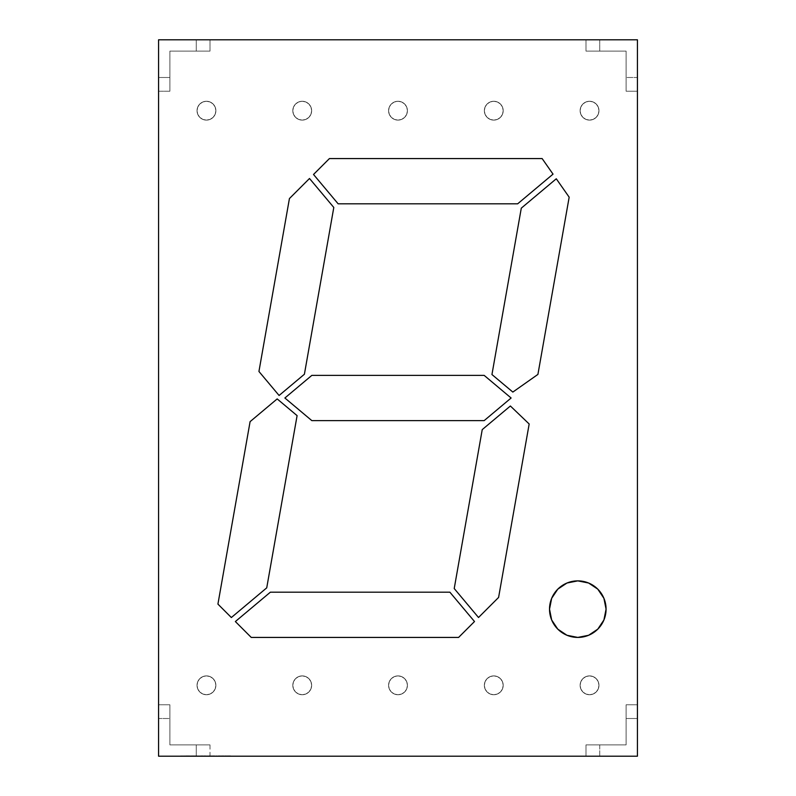 <?xml version="1.0" encoding="UTF-8"?>
<svg xmlns="http://www.w3.org/2000/svg" width="796" height="796" viewBox="0 0 796 796"><rect width="100%" height="100%" fill="white"/><g stroke="black" fill="none" stroke-linecap="round" stroke-linejoin="round"><path stroke-width="0.6" stroke-dasharray="3.98 2.98" d="M589.547 120.116A9.423 9.423 0 0 0 598.97 110.684A9.423 9.423 0 0 0 589.547 101.261A9.423 9.423 0 0 1 598.97 110.684A9.423 9.423 0 0 1 589.547 120.116L593.149 119.39L596.204 117.35L598.254 114.296L598.97 110.684L598.254 107.082L596.204 104.017L593.149 101.978L589.547 101.261L585.936 101.978L582.881 104.017L580.831 107.082L580.115 110.684L580.831 114.296L582.881 117.35L585.936 119.39L589.547 120.116L593.149 119.39L596.204 117.35L598.254 114.296L598.97 110.684L598.254 107.082L596.204 104.017L593.149 101.978L589.547 101.261A9.423 9.423 0 0 0 580.115 110.684A9.423 9.423 0 0 0 589.547 120.116A9.423 9.423 0 0 0 598.97 110.684A9.423 9.423 0 0 0 589.547 101.261A9.423 9.423 0 0 0 580.115 110.684A9.423 9.423 0 0 0 589.547 120.116L585.936 119.39L582.881 117.35L580.831 114.296L580.115 110.684L580.831 107.082L582.881 104.017L585.936 101.978L589.547 101.261A9.423 9.423 0 0 1 598.97 110.684A9.423 9.423 0 0 1 589.547 120.116A9.423 9.423 0 0 1 580.115 110.684A9.423 9.423 0 0 1 589.547 101.261A9.423 9.423 0 0 0 580.115 110.684A9.423 9.423 0 0 0 589.547 120.116M493.769 120.116A9.423 9.423 0 0 0 503.201 110.684A9.423 9.423 0 0 0 493.769 101.261A9.423 9.423 0 0 1 503.201 110.684A9.423 9.423 0 0 1 493.769 120.116L497.381 119.39L500.435 117.35L502.485 114.296L503.201 110.684L502.485 107.082L500.435 104.017L497.381 101.978L493.769 101.261L490.167 101.978L487.102 104.017L485.062 107.082L484.346 110.684L485.062 114.296L487.102 117.35L490.167 119.39L493.769 120.116L497.381 119.39L500.435 117.35L502.485 114.296L503.201 110.684L502.485 107.082L500.435 104.017L497.381 101.978L493.769 101.261A9.423 9.423 0 0 0 484.346 110.684A9.423 9.423 0 0 0 493.769 120.116A9.423 9.423 0 0 0 503.201 110.684A9.423 9.423 0 0 0 493.769 101.261A9.423 9.423 0 0 0 484.346 110.684A9.423 9.423 0 0 0 493.769 120.116L490.167 119.39L487.102 117.35L485.062 114.296L484.346 110.684L485.062 107.082L487.102 104.017L490.167 101.978L493.769 101.261A9.423 9.423 0 0 1 503.201 110.684A9.423 9.423 0 0 1 493.769 120.116A9.423 9.423 0 0 1 484.346 110.684A9.423 9.423 0 0 1 493.769 101.261A9.423 9.423 0 0 0 484.346 110.684A9.423 9.423 0 0 0 493.769 120.116M398 120.116A9.423 9.423 0 0 0 407.423 110.684A9.423 9.423 0 0 0 398 101.261A9.423 9.423 0 0 1 407.423 110.684A9.423 9.423 0 0 1 398 120.116L401.612 119.39L404.666 117.35L406.706 114.296L407.423 110.684L406.706 107.082L404.666 104.017L401.612 101.978L398 101.261L394.388 101.978L391.334 104.017L389.294 107.082L388.577 110.684L389.294 114.296L391.334 117.35L394.388 119.39L398 120.116L401.612 119.39L404.666 117.35L406.706 114.296L407.423 110.684L406.706 107.082L404.666 104.017L401.612 101.978L398 101.261A9.423 9.423 0 0 0 388.577 110.684A9.423 9.423 0 0 0 398 120.116A9.423 9.423 0 0 0 407.423 110.684A9.423 9.423 0 0 0 398 101.261A9.423 9.423 0 0 0 388.577 110.684A9.423 9.423 0 0 0 398 120.116L394.388 119.39L391.334 117.35L389.294 114.296L388.577 110.684L389.294 107.082L391.334 104.017L394.388 101.978L398 101.261A9.423 9.423 0 0 1 407.423 110.684A9.423 9.423 0 0 1 398 120.116A9.423 9.423 0 0 1 388.577 110.684A9.423 9.423 0 0 1 398 101.261A9.423 9.423 0 0 0 388.577 110.684A9.423 9.423 0 0 0 398 120.116M302.231 120.116A9.423 9.423 0 0 0 311.654 110.684A9.423 9.423 0 0 0 302.231 101.261A9.423 9.423 0 0 1 311.654 110.684A9.423 9.423 0 0 1 302.231 120.116L305.833 119.39L308.898 117.35L310.938 114.296L311.654 110.684L310.938 107.082L308.898 104.017L305.833 101.978L302.231 101.261L298.619 101.978L295.565 104.017L293.515 107.082L292.799 110.684L293.515 114.296L295.565 117.35L298.619 119.39L302.231 120.116L305.833 119.39L308.898 117.35L310.938 114.296L311.654 110.684L310.938 107.082L308.898 104.017L305.833 101.978L302.231 101.261A9.423 9.423 0 0 0 292.799 110.684A9.423 9.423 0 0 0 302.231 120.116A9.423 9.423 0 0 0 311.654 110.684A9.423 9.423 0 0 0 302.231 101.261A9.423 9.423 0 0 0 292.799 110.684A9.423 9.423 0 0 0 302.231 120.116L298.619 119.39L295.565 117.35L293.515 114.296L292.799 110.684L293.515 107.082L295.565 104.017L298.619 101.978L302.231 101.261A9.423 9.423 0 0 1 311.654 110.684A9.423 9.423 0 0 1 302.231 120.116A9.423 9.423 0 0 1 292.799 110.684A9.423 9.423 0 0 1 302.231 101.261A9.423 9.423 0 0 0 292.799 110.684A9.423 9.423 0 0 0 302.231 120.116M206.453 120.116A9.423 9.423 0 0 0 215.885 110.684A9.423 9.423 0 0 0 206.453 101.261A9.423 9.423 0 0 1 215.885 110.684A9.423 9.423 0 0 1 206.453 120.116L210.064 119.39L213.119 117.35L215.169 114.296L215.885 110.684L215.169 107.082L213.119 104.017L210.064 101.978L206.453 101.261L202.851 101.978L199.796 104.017L197.746 107.082L197.03 110.684L197.746 114.296L199.796 117.35L202.851 119.39L206.453 120.116L210.064 119.39L213.119 117.35L215.169 114.296L215.885 110.684L215.169 107.082L213.119 104.017L210.064 101.978L206.453 101.261A9.423 9.423 0 0 0 197.03 110.684A9.423 9.423 0 0 0 206.453 120.116A9.423 9.423 0 0 0 215.885 110.684A9.423 9.423 0 0 0 206.453 101.261A9.423 9.423 0 0 0 197.03 110.684A9.423 9.423 0 0 0 206.453 120.116L202.851 119.39L199.796 117.35L197.746 114.296L197.03 110.684L197.746 107.082L199.796 104.017L202.851 101.978L206.453 101.261A9.423 9.423 0 0 1 215.885 110.684A9.423 9.423 0 0 1 206.453 120.116A9.423 9.423 0 0 1 197.03 110.684A9.423 9.423 0 0 1 206.453 101.261A9.423 9.423 0 0 0 197.03 110.684A9.423 9.423 0 0 0 206.453 120.116M589.547 694.739A9.423 9.423 0 0 0 598.97 685.316A9.423 9.423 0 0 0 589.547 675.884A9.423 9.423 0 0 1 598.97 685.316A9.423 9.423 0 0 1 589.547 694.739L593.149 694.022L596.204 691.983L598.254 688.918L598.97 685.316L598.254 681.704L596.204 678.65L593.149 676.61L589.547 675.884L585.936 676.61L582.881 678.65L580.831 681.704L580.115 685.316L580.831 688.918L582.881 691.983L585.936 694.022L589.547 694.739L585.936 694.022L582.881 691.983L580.831 688.918L580.115 685.316L580.831 681.704L582.881 678.65L585.936 676.61L589.547 675.884A9.423 9.423 0 0 0 580.115 685.316A9.423 9.423 0 0 0 589.547 694.739A9.423 9.423 0 0 0 598.97 685.316A9.423 9.423 0 0 0 589.547 675.884A9.423 9.423 0 0 0 580.115 685.316A9.423 9.423 0 0 0 589.547 694.739L593.149 694.022L596.204 691.983L598.254 688.918L598.97 685.316L598.254 681.704L596.204 678.65L593.149 676.61L589.547 675.884A9.423 9.423 0 0 1 598.97 685.316A9.423 9.423 0 0 1 589.547 694.739A9.423 9.423 0 0 1 580.115 685.316A9.423 9.423 0 0 1 589.547 675.884A9.423 9.423 0 0 0 580.115 685.316A9.423 9.423 0 0 0 589.547 694.739M493.769 694.739A9.423 9.423 0 0 0 503.201 685.316A9.423 9.423 0 0 0 493.769 675.884A9.423 9.423 0 0 1 503.201 685.316A9.423 9.423 0 0 1 493.769 694.739L497.381 694.022L500.435 691.983L502.485 688.918L503.201 685.316L502.485 681.704L500.435 678.65L497.381 676.61L493.769 675.884L490.167 676.61L487.102 678.65L485.062 681.704L484.346 685.316L485.062 688.918L487.102 691.983L490.167 694.022L493.769 694.739L490.167 694.022L487.102 691.983L485.062 688.918L484.346 685.316L485.062 681.704L487.102 678.65L490.167 676.61L493.769 675.884A9.423 9.423 0 0 0 484.346 685.316A9.423 9.423 0 0 0 493.769 694.739A9.423 9.423 0 0 0 503.201 685.316A9.423 9.423 0 0 0 493.769 675.884A9.423 9.423 0 0 0 484.346 685.316A9.423 9.423 0 0 0 493.769 694.739L497.381 694.022L500.435 691.983L502.485 688.918L503.201 685.316L502.485 681.704L500.435 678.65L497.381 676.61L493.769 675.884A9.423 9.423 0 0 1 503.201 685.316A9.423 9.423 0 0 1 493.769 694.739A9.423 9.423 0 0 1 484.346 685.316A9.423 9.423 0 0 1 493.769 675.884A9.423 9.423 0 0 0 484.346 685.316A9.423 9.423 0 0 0 493.769 694.739M398 694.739A9.423 9.423 0 0 0 407.423 685.316A9.423 9.423 0 0 0 398 675.884A9.423 9.423 0 0 1 407.423 685.316A9.423 9.423 0 0 1 398 694.739L401.612 694.022L404.666 691.983L406.706 688.918L407.423 685.316L406.706 681.704L404.666 678.65L401.612 676.61L398 675.884L394.388 676.61L391.334 678.65L389.294 681.704L388.577 685.316L389.294 688.918L391.334 691.983L394.388 694.022L398 694.739L394.388 694.022L391.334 691.983L389.294 688.918L388.577 685.316L389.294 681.704L391.334 678.65L394.388 676.61L398 675.884A9.423 9.423 0 0 0 388.577 685.316A9.423 9.423 0 0 0 398 694.739A9.423 9.423 0 0 0 407.423 685.316A9.423 9.423 0 0 0 398 675.884A9.423 9.423 0 0 0 388.577 685.316A9.423 9.423 0 0 0 398 694.739L401.612 694.022L404.666 691.983L406.706 688.918L407.423 685.316L406.706 681.704L404.666 678.65L401.612 676.61L398 675.884A9.423 9.423 0 0 1 407.423 685.316A9.423 9.423 0 0 1 398 694.739A9.423 9.423 0 0 1 388.577 685.316A9.423 9.423 0 0 1 398 675.884A9.423 9.423 0 0 0 388.577 685.316A9.423 9.423 0 0 0 398 694.739M302.231 694.739A9.423 9.423 0 0 0 311.654 685.316A9.423 9.423 0 0 0 302.231 675.884A9.423 9.423 0 0 1 311.654 685.316A9.423 9.423 0 0 1 302.231 694.739L305.833 694.022L308.898 691.983L310.938 688.918L311.654 685.316L310.938 681.704L308.898 678.65L305.833 676.61L302.231 675.884L298.619 676.61L295.565 678.65L293.515 681.704L292.799 685.316L293.515 688.918L295.565 691.983L298.619 694.022L302.231 694.739L298.619 694.022L295.565 691.983L293.515 688.918L292.799 685.316L293.515 681.704L295.565 678.65L298.619 676.61L302.231 675.884A9.423 9.423 0 0 0 292.799 685.316A9.423 9.423 0 0 0 302.231 694.739A9.423 9.423 0 0 0 311.654 685.316A9.423 9.423 0 0 0 302.231 675.884A9.423 9.423 0 0 0 292.799 685.316A9.423 9.423 0 0 0 302.231 694.739L305.833 694.022L308.898 691.983L310.938 688.918L311.654 685.316L310.938 681.704L308.898 678.65L305.833 676.61L302.231 675.884A9.423 9.423 0 0 1 311.654 685.316A9.423 9.423 0 0 1 302.231 694.739A9.423 9.423 0 0 1 292.799 685.316A9.423 9.423 0 0 1 302.231 675.884A9.423 9.423 0 0 0 292.799 685.316A9.423 9.423 0 0 0 302.231 694.739M206.453 694.739A9.423 9.423 0 0 0 215.885 685.316A9.423 9.423 0 0 0 206.453 675.884A9.423 9.423 0 0 1 215.885 685.316A9.423 9.423 0 0 1 206.453 694.739L210.064 694.022L213.119 691.983L215.169 688.918L215.885 685.316L215.169 681.704L213.119 678.65L210.064 676.61L206.453 675.884L202.851 676.61L199.796 678.65L197.746 681.704L197.03 685.316L197.746 688.918L199.796 691.983L202.851 694.022L206.453 694.739L202.851 694.022L199.796 691.983L197.746 688.918L197.03 685.316L197.746 681.704L199.796 678.65L202.851 676.61L206.453 675.884A9.423 9.423 0 0 0 197.03 685.316A9.423 9.423 0 0 0 206.453 694.739A9.423 9.423 0 0 0 215.885 685.316A9.423 9.423 0 0 0 206.453 675.884A9.423 9.423 0 0 0 197.03 685.316A9.423 9.423 0 0 0 206.453 694.739L210.064 694.022L213.119 691.983L215.169 688.918L215.885 685.316L215.169 681.704L213.119 678.65L210.064 676.61L206.453 675.884A9.423 9.423 0 0 1 215.885 685.316A9.423 9.423 0 0 1 206.453 694.739A9.423 9.423 0 0 1 197.03 685.316A9.423 9.423 0 0 1 206.453 675.884A9.423 9.423 0 0 0 197.03 685.316A9.423 9.423 0 0 0 206.453 694.739M551.668 598.323A28.278 28.278 0 0 0 551.668 619.975L549.519 609.149L551.668 598.323L557.797 589.149L566.971 583.02M591.746 633.755L588.612 635.278L577.797 637.427A28.278 28.278 0 0 0 577.797 637.427L566.971 635.278A28.278 28.278 0 0 0 566.981 635.278M158.573 91.232L158.573 39.8L196.274 39.8L196.274 51.113L169.886 51.113L210.005 51.113L210.005 39.8L637.427 39.8L637.427 91.232L637.427 77.501L626.114 77.501L626.114 51.113L626.114 91.232L637.427 91.232L637.427 756.2L158.573 756.2L158.573 39.8L637.427 39.8L637.427 77.501L626.114 77.501L626.114 51.113L626.114 91.232L637.427 91.232L637.427 704.768L626.114 704.768L626.114 744.887L585.995 744.887L626.114 744.887L626.114 704.768L626.114 744.887L626.114 718.499L637.427 718.499L637.427 756.2L599.726 756.2L599.726 744.887L626.114 744.887L626.114 718.499L637.427 718.499L637.427 756.2L158.573 756.2L158.573 718.499L169.886 718.499L169.886 744.887L169.886 704.768L158.573 704.768L158.573 91.232L169.886 91.232L169.886 51.113L210.005 51.113L210.005 39.8L585.995 39.8L585.995 51.113L626.114 51.113L626.114 91.232L637.427 91.232L637.427 704.768L626.114 704.768L626.114 744.887L585.995 744.887L585.995 756.2L196.274 756.2L196.274 744.887L210.005 744.887L169.886 744.887L210.005 744.887L169.886 744.887L169.886 704.768L169.886 744.887L210.005 744.887L169.886 744.887L169.886 704.768L158.573 704.768L158.573 91.232L169.886 91.232L169.886 51.113L169.886 91.232L169.886 51.113L210.005 51.113L169.886 51.113L169.886 91.232L158.573 91.232L158.573 77.501L169.886 77.501L169.886 91.232M224.721 756.2L226.701 755.822L224.691 755.822M220.711 756.2L221.208 756.2M216.92 756.2L216.243 756.2M211.577 756.2L212.243 755.822L211.199 755.822L212.243 755.822L211.199 755.822L212.243 755.822L211.577 756.2M208.054 756.2L206.124 755.822M204.89 756.2L205.398 756.2M203.269 755.822L200.95 756.2L203.269 756.2M195.567 756.2L197.507 756.2L195.567 756.2M194.523 756.2L195.03 756.2M191.12 756.2L191.627 756.2M184.881 756.2L185.637 756.2M181.478 756.2L182.284 756.2M192.284 756.2L194.314 755.822L192.284 756.2M200.244 756.2L198.313 755.822M203.726 756.2L204.771 756.2L203.726 756.2M208.761 756.2L210.691 756.2L208.761 756.2M212.831 756.2L214.711 755.822L212.831 756.2M218.771 756.2L220.203 756.2L217.348 756.2L220.203 756.2L218.243 755.822L220.203 755.822L218.243 755.822M221.984 755.822L223.955 756.2L221.984 756.2M227.248 756.2L230.532 755.822L227.248 756.2M210.005 756.2L210.005 744.887M585.995 39.8L599.726 39.8L599.726 51.113L585.995 51.113L626.114 51.113L585.995 51.113L626.114 51.113L585.995 51.113L585.995 39.8L585.995 51.113M158.573 77.501L169.886 77.501L158.573 77.501L158.573 39.8L196.274 39.8L196.274 51.113L169.886 51.113L169.886 77.501M196.274 756.2L196.274 744.887L196.274 756.2L158.573 756.2L158.573 718.499L169.886 718.499L169.886 744.887L196.274 744.887M599.726 39.8L599.726 51.113L599.726 39.8L637.427 39.8L637.427 77.501L626.114 77.501L626.114 51.113L599.726 51.113M637.427 704.768L637.427 718.499L626.114 718.499L626.114 704.768L637.427 704.768L637.427 718.499M599.726 756.2L599.726 744.887L626.114 744.887L585.995 744.887L585.995 756.2L599.726 756.2L599.726 744.887L585.995 744.887L585.995 756.2M196.274 39.8L210.005 39.8L210.005 51.113L196.274 51.113L196.274 39.8L210.005 39.8M158.573 718.499L158.573 704.768L169.886 704.768L169.886 718.499L158.573 718.499L158.573 704.768M338.141 203.816L517.659 203.816L553.031 174.135L542.136 158.573L329.425 158.573L313.515 174.473L338.141 203.816L517.659 203.816L553.031 174.135L542.136 158.573L329.425 158.573L313.515 174.473L338.141 203.816M537.917 374.409L512.843 392.07L491.948 374.538L521.29 208.154L556.285 178.782L569.17 197.179L537.917 374.409L512.843 392.07L491.948 374.538L521.29 208.154L556.285 178.782L569.17 197.179L537.917 374.409M304.4 374.239L333.803 207.458L309.505 178.493L289.426 198.562L258.939 371.473L279.088 395.483L304.4 374.239L333.803 207.458L309.505 178.493L289.426 198.562L258.939 371.473L279.088 395.483L304.4 374.239M217.925 604.104L250.093 421.641L277.177 398.915L250.093 421.641L217.925 604.104L231.357 617.537L266.73 587.846L297.097 415.631L277.177 398.915L297.097 415.631L266.73 587.846L231.357 617.537L217.925 604.104M458.595 637.427L251.247 637.427L235.367 621.547L270.371 592.184L449.879 592.184L270.371 592.184L235.367 621.547L251.247 637.427L458.595 637.427L474.506 621.527L449.879 592.184L474.506 621.527L458.595 637.427M478.515 617.507L454.217 588.543L482.237 429.611L454.217 588.543L478.515 617.507L498.595 597.438L478.515 617.507M510.385 406L482.237 429.611L510.385 406L529.171 423.989L498.595 597.438L529.171 423.989L510.385 406M594.473 631.994L597.786 629.148L603.915 619.975A28.278 28.278 0 0 0 603.915 598.323L606.074 609.149M577.797 580.871A28.278 28.278 0 0 0 549.519 609.149A28.278 28.278 0 0 0 577.797 637.427A28.278 28.278 0 0 0 606.074 609.149A28.278 28.278 0 0 0 577.797 580.871L588.612 583.02L597.786 589.149L603.915 598.323M557.797 629.148L551.668 619.975M311.843 375.374L484.157 375.374L511.112 398L484.157 420.626L311.843 420.626L284.888 398L311.843 375.374L284.888 398L311.843 420.626L484.157 420.626L511.112 398L484.157 375.374L311.843 375.374M180.563 756.2L181.478 755.822M183.966 756.2L184.881 755.822M185.637 755.822L190.742 755.822L187.368 755.822L189.09 756.2M196.682 756.2L197.239 756.2M196.682 755.822L197.239 755.822M196.632 755.822L195.567 755.822L196.632 756.2M200.244 755.822L198.353 756.2M203 756.2L200.95 755.822L203 755.822M204.005 755.822L204.771 755.822L204.005 756.2M208.054 755.822L206.164 756.2M209.865 756.2L210.423 756.2M209.865 755.822L210.423 755.822M209.816 755.822L208.761 755.822L209.816 756.2M214.442 755.822L212.781 755.822L214.442 756.2M215.646 756.2L216.96 756.2M216.96 755.822L215.368 756.2M219.318 755.822L217.348 756.2M220.203 756.2L218.771 755.822M228.223 755.822L227.248 755.822L228.751 755.822L228.223 756.2M229.736 755.822L228.273 755.822L230.263 755.822L229.736 756.2M229.785 755.822L228.979 755.822L230.532 755.822L229.785 756.2M626.114 718.499L626.114 704.768M637.427 91.232L637.427 77.501M210.005 51.113L196.274 51.113M585.995 744.887L599.726 744.887M626.114 91.232L626.114 77.501M169.886 704.768L169.886 718.499M180.861 755.822L182.951 756.2M182.284 755.822L182.981 756.2M182.981 755.822L183.647 756.2M183.936 755.822L183.01 756.2M184.264 755.822L186.413 756.2M187.667 756.2L186.413 755.822M187.667 755.822L188.334 756.2M189.09 755.822L190.453 756.2M190.742 755.822L189.756 756.2M189.756 755.822L188.334 755.822M191.627 755.822L191.12 755.822M193.816 755.822L192.284 755.822L193.816 756.2M195.03 755.822L194.523 755.822M198.045 755.822L200.055 756.2M200.055 755.822L198.313 756.2M201.219 755.822L202.114 755.822L201.219 756.2M205.398 755.822L204.89 755.822M205.856 755.822L207.865 756.2M207.865 755.822L206.124 756.2M216.582 755.822L216.034 756.2M216.034 755.822L215.537 756.2M219.467 755.822L218.094 756.2M219.318 756.2L218.243 756.2M221.208 755.822L220.711 755.822M221.716 755.822L223.955 755.822L221.716 756.2M226.701 755.822L225.566 755.822L226.701 756.2"/><path stroke-width="1.19" d="M566.981 635.278A28.278 28.278 0 0 0 577.777 637.427L588.612 635.278L597.786 629.148L603.915 619.975L606.074 609.149L603.915 598.323L597.786 589.149L588.612 583.02L577.797 580.871A28.278 28.278 0 0 0 551.668 598.323L549.519 609.149L551.668 619.975A28.278 28.278 0 0 0 566.961 635.268L577.797 637.427A28.278 28.278 0 0 1 549.519 609.149A28.278 28.278 0 0 1 577.797 580.871L566.971 583.02L557.797 589.149L551.668 598.323M158.573 756.2L637.427 756.2L637.427 39.8L637.427 756.2L158.573 756.2L158.573 39.8L637.427 39.8L637.427 756.2L158.573 756.2L158.573 39.8L637.427 39.8L158.573 39.8L158.573 756.2M311.843 420.626L484.157 420.626L511.112 398L484.157 375.374L311.843 375.374L284.888 398L311.843 420.626L484.157 420.626L511.112 398L484.157 375.374L311.843 375.374L284.888 398L311.843 420.626L484.157 420.626L511.112 398L484.157 375.374L311.843 375.374L284.888 398L311.843 420.626L284.888 398L311.843 375.374L484.157 375.374L511.112 398L484.157 420.626L311.843 420.626M498.595 597.438L529.171 423.989L510.385 406L482.237 429.611L454.217 588.543L478.515 617.507L498.595 597.438L478.515 617.507L498.595 597.438L529.171 423.989L510.385 406L482.237 429.611L454.217 588.543L478.515 617.507L454.217 588.543L478.515 617.507L498.595 597.438L529.171 423.989L510.385 406L482.237 429.611L454.217 588.543L482.237 429.611L510.385 406L529.171 423.989L498.595 597.438M231.357 617.537L266.73 587.846L297.097 415.631L277.177 398.915L250.093 421.641L217.925 604.104L231.357 617.537L217.925 604.104L231.357 617.537L266.73 587.846L297.097 415.631L277.177 398.915L250.093 421.641L217.925 604.104L250.093 421.641L217.925 604.104L231.357 617.537L266.73 587.846L297.097 415.631L277.177 398.915L250.093 421.641L277.177 398.915L297.097 415.631L266.73 587.846L231.357 617.537M289.426 198.562L258.939 371.473L279.088 395.483L304.4 374.239L333.803 207.458L309.505 178.493L289.426 198.562L258.939 371.473L279.088 395.483L304.4 374.239L333.803 207.458L309.505 178.493L289.426 198.562L258.939 371.473L279.088 395.483L304.4 374.239L333.803 207.458L309.505 178.493L289.426 198.562L258.939 371.473L279.088 395.483L304.4 374.239L333.803 207.458L309.505 178.493L289.426 198.562M542.136 158.573L329.425 158.573L313.515 174.473L338.141 203.816L517.659 203.816L553.031 174.135L542.136 158.573L329.425 158.573L313.515 174.473L338.141 203.816L517.659 203.816L553.031 174.135L542.136 158.573L329.425 158.573L313.515 174.473L338.141 203.816L517.659 203.816L553.031 174.135L542.136 158.573L329.425 158.573L313.515 174.473L338.141 203.816L517.659 203.816L553.031 174.135L542.136 158.573M569.17 197.179L556.285 178.782L521.29 208.154L491.948 374.538L512.843 392.07L537.917 374.409L569.17 197.179L537.917 374.409L569.17 197.179L556.285 178.782L521.29 208.154L491.948 374.538L512.843 392.07L537.917 374.409L512.843 392.07L491.948 374.538L512.843 392.07L537.917 374.409L569.17 197.179L556.285 178.782L521.29 208.154L491.948 374.538L521.29 208.154L556.285 178.782L569.17 197.179M474.506 621.527L449.879 592.184L270.371 592.184L235.367 621.547L251.247 637.427L458.595 637.427L474.506 621.527L458.595 637.427L474.506 621.527L449.879 592.184L270.371 592.184L235.367 621.547L251.247 637.427L458.595 637.427L251.247 637.427L235.367 621.547L270.371 592.184L235.367 621.547L251.247 637.427L458.595 637.427L474.506 621.527L449.879 592.184L270.371 592.184L449.879 592.184L474.506 621.527M551.668 619.975L557.797 629.148L566.971 635.278L557.797 629.148M603.915 598.323A28.278 28.278 0 0 0 577.797 580.871A28.278 28.278 0 0 1 606.074 609.149A28.278 28.278 0 0 1 577.797 637.427A28.278 28.278 0 0 0 588.602 635.278M588.622 635.268A28.278 28.278 0 0 0 603.915 619.975L606.074 609.149M594.473 631.994L591.746 633.755M566.971 583.02L577.797 580.871A28.278 28.278 0 0 0 549.519 609.149A28.278 28.278 0 0 0 577.797 637.427A28.278 28.278 0 0 0 606.074 609.149A28.278 28.278 0 0 0 577.797 580.871"/></g></svg>
